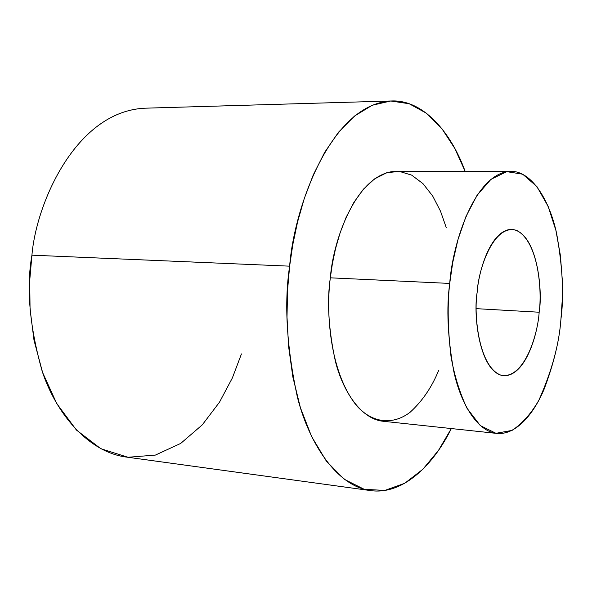 <?xml version="1.0" encoding="UTF-8"?>
<svg xmlns="http://www.w3.org/2000/svg" width="592" height="592" viewBox="0 0 592 592"><rect width="100%" height="100%" fill="white"/><g stroke="black" fill="none" stroke-linecap="round" stroke-linejoin="round"><path stroke-width="0.89" d="M438.679 370.363C431.849 387.175 422.325 401.147 410.093 412.276C393.295 425.1 372.797 423.561 356.902 406.016C329.019 371.746 325.97 310.585 330.336 277.818L449.72 283.427C447.3 304.251 447.737 328.708 451.045 356.784C454.353 375.454 459.651 392.577 466.925 408.14L480.304 425.596L495.985 433.314L512.08 430.391C522.359 423.509 531.29 413.453 538.875 400.222C551.892 370.881 559.24 343.885 560.927 319.236L562.2 300.595L562.237 279.202L560.395 255.455L555.932 230.51L548.199 206.534L536.959 186.635L522.692 174.203L506.752 171.65L490.983 179.309L477.063 195.279L466 216.406L458.001 239.545L452.762 262.345L449.72 283.427C452.355 244.696 474.429 172.376 510.933 171.303C532.282 171.199 549.813 201.184 556.68 233.736C562.666 267.628 564.087 296.133 560.927 319.236C559.477 340.06 553.86 363.421 544.063 389.314C533.777 413.889 516.024 435.305 496.88 433.425C477.411 431.575 460.724 403.714 453.768 371.273C447.663 337.307 446.316 308.025 449.72 283.427L330.336 277.818L332.378 263.721L335.538 248.662L340.052 232.989L346.15 217.257L353.957 202.286L363.495 189.114L374.566 178.895L386.731 172.723L399.356 171.384L411.677 175.136L422.977 183.638L432.685 196.026L440.485 211.144L446.324 227.787M539.164 312.228C537.958 333.37 525.015 378.11 501.942 375.506C478.891 368.564 473.452 314.959 477.167 292.263C478.351 268.65 494.194 222.651 516.89 230.503C538.779 242.217 542.161 291.567 539.164 312.228C543.027 290.968 537.336 231.738 511.651 229.348C490.738 229.703 478.551 271.025 477.167 292.263C473.03 314.87 479.379 372.871 503.799 375.787C526.192 376.053 537.965 332.356 539.164 312.228L476.242 308.654L539.164 312.228M241.455 353.927L232.367 377.948L219.491 402.19L202.294 424.841L180.708 443.423L155.4 455.078L127.998 457.268L100.84 448.729L76.435 430.051L56.728 403.574L42.624 372.568L34.003 340.237L30.059 309.024L29.726 280.445L31.931 255.174C26.107 287.756 29.548 326.547 42.269 371.539C56.536 414.563 88.948 452.214 126.229 457.054L370.503 490.576C337.906 486.454 309.579 445.288 297.391 397.151C286.602 346.72 284.019 303.052 289.636 266.163C293.995 207.725 330.891 103.755 391.386 100.973C422.71 99.478 450.786 131.602 465.112 171.28L454.834 148.488L441.876 128.627L426.477 113.25L409.161 103.733L390.757 100.995L372.227 105.258L354.549 116.032L338.52 132.201L324.682 152.322L313.279 174.862L304.295 198.461L297.561 222.015L292.774 244.748L289.636 266.163L31.931 255.174L289.636 266.163L287.557 290.258L287.009 317.097L288.57 346.283L292.848 376.963L300.41 407.71L311.607 436.556L326.407 461.183L344.278 479.32L364.191 489.288L384.8 490.435L404.728 483.279L422.858 469.278L438.487 450.379L451.326 428.549C433.943 464.128 403.389 495.334 370.503 490.576M391.386 100.973L144.929 108.195C75.82 111.303 36.142 203.559 31.931 255.174M510.933 171.303L396.396 171.243C356.377 172.309 332.926 241.04 330.336 277.818C326.806 301.173 328.501 329.041 335.405 361.423C343.219 392.37 361.645 419.173 382.994 421.245L496.88 433.425"/></g></svg>
